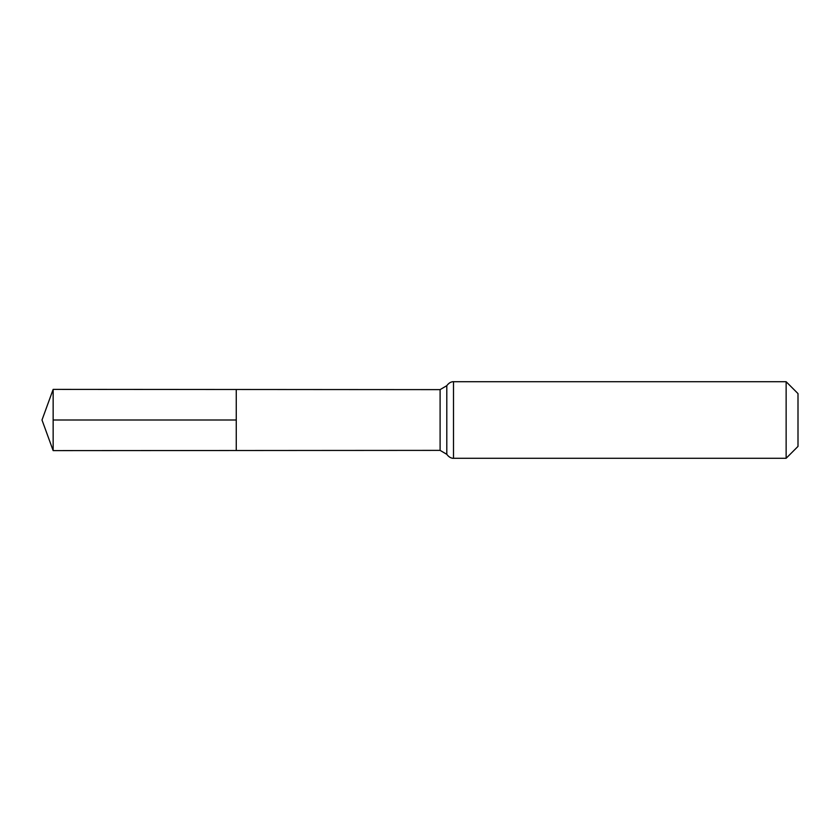 <?xml version="1.0" encoding="UTF-8"?>
<svg xmlns="http://www.w3.org/2000/svg" width="840" height="840" viewBox="0 0 840 840"><rect width="100%" height="100%" fill="white"/><g stroke="black" fill="none" stroke-linecap="round" stroke-linejoin="round"><path stroke-width="1.26" d="M786.135 381.717L798 393.593L798 446.407L786.135 458.283L786.135 381.717L453.495 381.717C454.188 381.78 450.345 380.846 446.796 385.675L440.097 389.624L440.097 450.377L236.261 450.513L236.261 389.487L236.261 450.513L53.151 450.618L53.151 420L236.261 420M440.097 389.624L53.151 389.382L53.151 420M446.796 385.675L446.796 454.325L440.097 450.377M453.495 381.717L453.495 458.283C454.188 458.22 450.345 459.155 446.796 454.325M786.135 458.283L453.495 458.283M53.151 389.382L42 420L53.151 450.618"/></g></svg>
